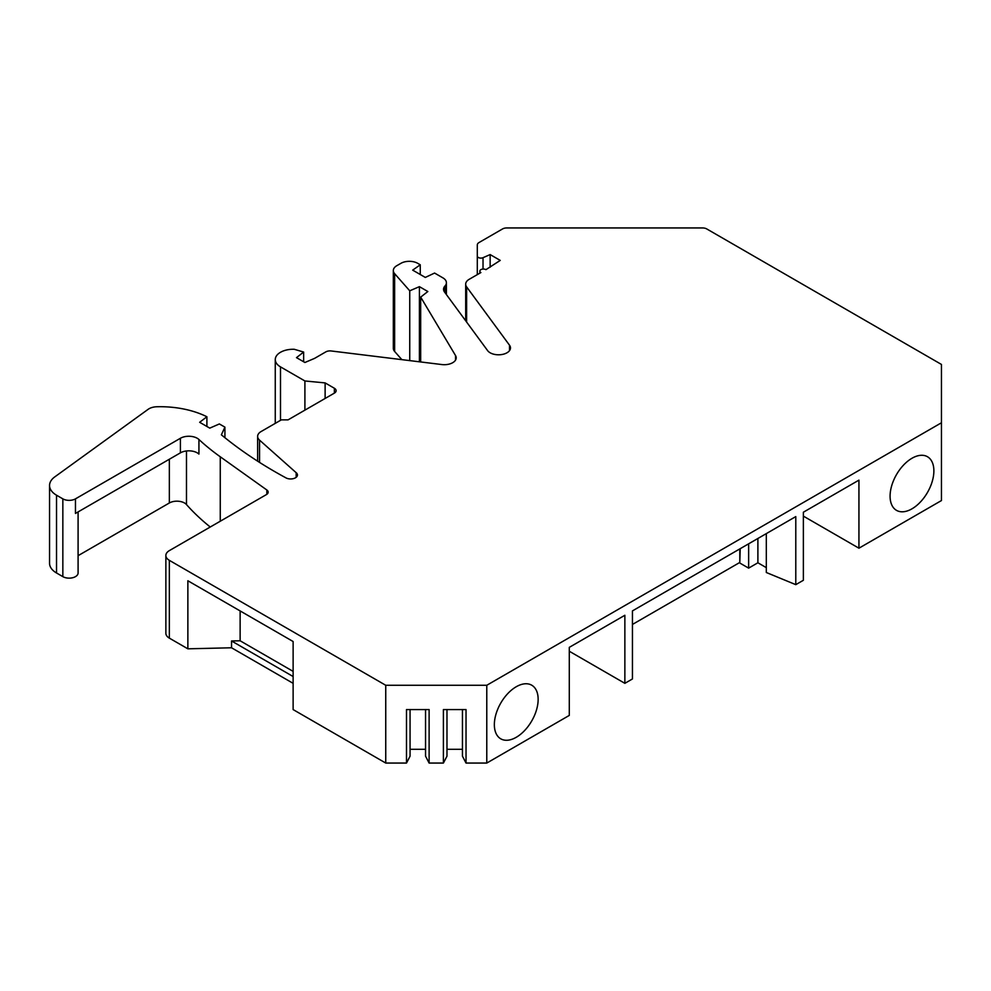 <?xml version="1.0" encoding="UTF-8"?>
<svg xmlns="http://www.w3.org/2000/svg" width="991" height="991" viewBox="0 0 991 991"><rect width="100%" height="100%" fill="white"/><g stroke="black" fill="none" stroke-linecap="round" stroke-linejoin="round"><path stroke-width="1.49" d="M795.785 584.653L803.367 580.28L803.367 512.223L858.937 480.14L858.937 548.196L941.45 500.554L941.45 422.773L486.779 685.277L486.779 763.058L569.292 715.415L569.292 647.358L624.863 615.275L624.863 683.332L632.444 678.959L632.444 610.902L795.785 516.596L795.785 584.653L766.316 572.501L766.316 533.616M739.806 548.915L739.806 562.454L632.444 624.441M740.215 548.68L739.806 562.454M748.639 543.824L748.639 568.128L740.215 563.26M757.892 538.472L757.892 562.777L748.639 568.128M766.316 567.645L757.892 562.777M858.937 548.196L803.367 516.113M401.85 359.646L394.629 351.446A11.904 6.875 180 0 1 393.328 348.324L393.328 270.555A11.904 6.875 0 0 0 394.629 273.665L409.741 290.797L419.416 286.659L419.416 361.802M78.091 511.926L78.091 572.984A8.931 5.153 180 0 1 72.578 577.753A8.931 5.153 180 0 1 62.842 576.638L56.524 572.984A23.809 13.75 180 0 1 49.55 563.26L49.55 485.491A23.809 13.75 0 0 0 56.524 495.203L62.842 498.857A8.931 5.153 0 0 0 75.465 498.857L180.412 438.27L180.412 452.85L75.465 513.437L75.465 498.857M169.35 459.229L169.35 502.982L78.091 555.678M169.35 502.982A10.715 6.181 180 0 1 186.481 504.568L186.481 450.979M210.253 527.014A297.684 171.864 180 0 1 186.481 504.568M293.125 683.332L231.547 647.78L187.869 648.82L169.35 638.13A11.904 6.875 180 0 1 165.869 633.261L165.869 555.48A11.904 6.875 0 0 0 169.35 560.349L385.747 685.277L486.779 685.277M410.063 709.581L410.063 756.183L406.496 763.058L385.747 763.058L293.125 709.581L293.125 641.524L187.869 580.763L187.869 648.82M425.548 749.307L410.063 749.307M446.978 709.581L446.978 756.183L443.398 763.058L429.115 763.058L425.548 756.183L425.548 709.581M462.45 749.307L446.978 749.307M486.779 763.058L466.03 763.058L462.45 756.183L462.45 709.581M624.863 683.332L569.292 651.248M516.249 686.738A30.956 17.875 -60 0 1 531.733 685.202A30.956 17.875 -60 0 1 536.478 710.014A30.956 17.875 -60 0 1 516.249 737.292A30.956 17.875 -60 0 1 500.765 738.828A30.956 17.875 -60 0 1 496.02 714.015A30.956 17.875 -60 0 1 516.249 686.738M911.98 458.263A30.956 17.875 -60 0 1 927.465 456.727A30.956 17.875 -60 0 1 932.209 481.539A30.956 17.875 -60 0 1 911.98 508.817A30.956 17.875 -60 0 1 896.496 510.353A30.956 17.875 -60 0 1 891.751 485.54A30.956 17.875 -60 0 1 911.98 458.263M385.747 763.058L385.747 685.277M443.398 763.058L443.398 709.581L466.03 709.581L466.03 763.058M406.496 763.058L406.496 709.581L429.115 709.581L429.115 763.058M240.132 610.927L240.132 640.781L293.125 671.378L293.125 641.524M240.132 640.781L231.547 640.979L231.547 647.78M293.125 676.531L231.547 640.979M483.026 269.056L483.026 257.685A3.568 2.056 0 0 1 479.285 257.883A3.568 2.056 0 0 1 477.303 256.037L477.303 244.95A5.958 3.431 0 0 1 479.049 242.522L502.548 228.946A5.958 3.431 0 0 1 506.76 227.942L702.557 227.942A5.958 3.431 0 0 1 706.769 228.946L941.45 364.44L941.45 422.773M180.412 438.27A11.904 6.875 0 0 1 198.931 439.496A297.684 171.864 0 0 0 220.262 456.777L266.839 489.988A5.958 3.431 180 0 1 268.165 492.155A5.958 3.431 180 0 1 266.418 494.583L169.35 550.624A11.904 6.875 0 0 0 165.869 555.48M419.416 286.659L427.839 291.527L420.68 297.114L455.55 355.583A11.904 6.875 180 0 1 456.207 357.825A11.904 6.875 180 0 1 441.825 364.552L331.229 350.975A5.958 3.431 0 0 0 325.779 351.904L314.593 358.37L304.906 362.495L296.495 357.64L303.642 352.053L294.277 349.29A17.863 10.306 0 0 0 275.263 359.584A17.863 10.306 0 0 0 280.49 366.868L304.906 380.965L325.122 382.91L334.376 388.261A5.958 3.431 180 0 1 336.122 390.689A5.958 3.431 180 0 1 334.376 393.117L288.071 419.862L281.333 419.862L261.116 431.531A11.904 6.875 0 0 0 257.623 436.399A11.904 6.875 0 0 0 259.555 440.14L296.173 472.695A6.85 3.952 180 0 1 297.461 475.011A6.85 3.952 180 0 1 293.633 478.554A6.85 3.952 180 0 1 286.436 478.133A476.299 274.99 180 0 1 221.365 434.814L224.92 427.146L219.37 423.95L209.77 428.124L199.662 422.29L206.896 416.753A71.439 41.25 0 0 0 156.863 406.756A11.904 6.875 0 0 0 148.105 409.345L54.753 476.906A23.809 13.75 0 0 0 49.55 485.491M483.026 257.685L490.149 254.576L500.244 260.41L485.937 269.651A3.568 2.056 180 0 0 482.047 269.205A3.568 2.056 180 0 0 479.842 271.113A3.568 2.056 180 0 0 480.883 272.562L469.164 279.326A11.904 6.875 0 0 0 465.683 284.194A11.904 6.875 0 0 0 466.625 286.882L509.523 345.227A11.904 6.875 180 0 1 509.609 345.339A11.904 6.875 180 0 1 510.476 347.915A11.904 6.875 180 0 1 500.839 354.667A11.904 6.875 180 0 1 487.522 350.492L444.488 291.961A11.904 6.875 180 0 1 443.547 289.273A11.904 6.875 180 0 1 444.984 286.003A11.904 6.875 0 0 0 446.408 282.732A11.904 6.875 0 0 0 442.927 277.876L434.578 273.058L425.312 277.43L412.69 270.134L420.258 264.795L417.731 263.333A11.904 6.875 0 0 0 400.897 263.333L396.809 265.687A11.904 6.875 0 0 0 393.328 270.555M198.931 439.496L198.931 454.076A11.904 6.875 0 0 0 197.246 452.85A11.904 6.875 0 0 0 180.412 452.85M206.896 416.753L206.896 426.464M224.92 427.146L224.92 437.725M296.173 472.695L296.173 477.315M325.122 382.91L325.122 398.469M304.906 380.965L304.906 410.138M303.642 352.053L303.642 361.765M420.68 297.114L420.68 361.95M409.741 290.797L409.741 360.613M420.258 264.795L420.258 274.507M490.149 254.576L490.149 267.223M477.303 256.037L477.303 274.631M169.35 638.13L169.35 560.349M266.839 489.988L266.839 494.311M220.262 521.229L220.262 456.777M62.842 498.857L62.842 576.638M56.524 572.984L56.524 495.203M259.543 462.401L259.543 440.14M334.376 388.261L334.376 393.117M280.49 420.345L280.49 366.868M455.55 355.583L455.55 360.067M394.629 351.446L394.629 273.665M444.984 286.003L444.984 292.618M509.523 345.227L509.523 350.603M466.625 322.063L466.625 286.882M257.623 461.174L257.623 436.399M275.263 423.368L275.263 359.584M446.408 294.575L446.408 282.732M465.683 320.774L465.683 284.194M479.842 271.113L479.842 273.169"/></g></svg>
